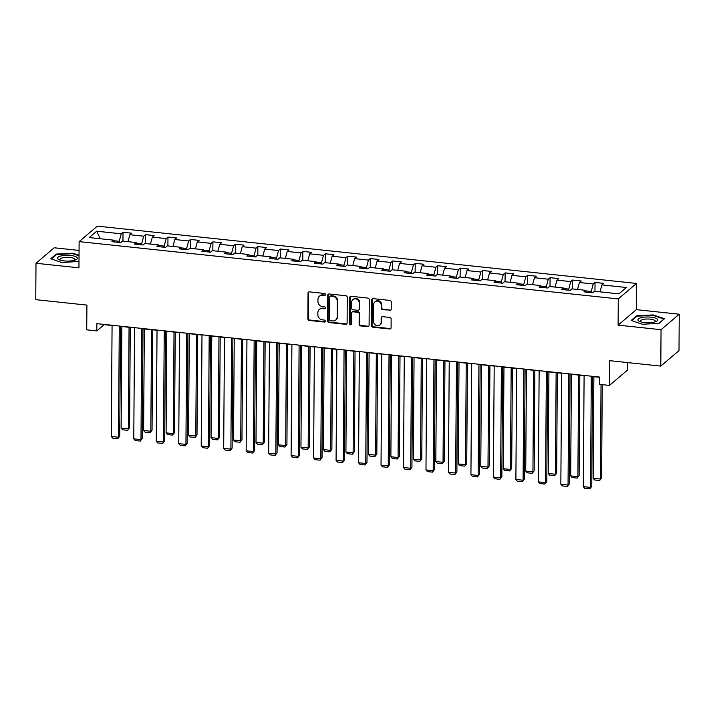 <?xml version="1.0" encoding="UTF-8"?>
<svg xmlns="http://www.w3.org/2000/svg" width="715" height="715" viewBox="0 0 715 715"><rect width="100%" height="100%" fill="white"/><g stroke="black" fill="none" stroke-linecap="round" stroke-linejoin="round"><path stroke-width="1.07" d="M325.468 294.571A1.046 0.947 -130.4 0 0 324.485 293.463L309.461 291.872A1.493 1.35 -130.4 0 0 308.031 293.15L307.852 318.872A1.493 1.35 -130.4 0 0 309.255 320.454L324.288 322.045A1.046 0.947 -130.4 0 0 325.28 321.151A1.046 0.947 -130.4 0 0 324.297 320.043L322.358 319.837A4.782 4.335 -130.4 0 1 317.862 314.788L317.871 312.643A4.782 4.335 -130.4 0 1 319.301 309.479A4.782 4.335 -130.4 0 1 322.429 308.549L324.378 308.755A1.046 0.947 -130.4 0 0 325.379 307.861A1.046 0.947 -130.4 0 0 324.395 306.753L322.447 306.547A4.782 4.335 -130.4 0 1 317.952 301.498L317.969 299.353A4.782 4.335 -130.4 0 1 319.399 296.189A4.782 4.335 -130.4 0 1 322.528 295.259L324.467 295.465A1.046 0.947 -130.4 0 0 325.468 294.571M389.791 310.489A1.493 1.35 -130.4 0 0 391.212 309.211L391.266 301.989A1.493 1.35 -130.4 0 0 389.863 300.416L373.167 298.638A1.493 1.35 -130.4 0 0 371.746 299.916L371.568 325.647A1.493 1.35 -130.4 0 0 372.971 327.22L389.657 328.998A1.493 1.35 -130.4 0 0 391.087 327.72L391.15 318.997A1.493 1.35 -130.4 0 0 389.738 317.424L382.596 316.665A1.493 1.35 -130.4 0 0 381.175 317.943L381.149 322.259A3.995 3.62 -130.4 0 1 375.849 325.218A3.995 3.62 -130.4 0 1 373.579 321.455L373.695 304.527A3.995 3.62 -130.4 0 1 378.995 301.569A3.995 3.62 -130.4 0 1 381.265 305.332L381.247 308.147A1.493 1.35 -130.4 0 0 382.65 309.729L390.283 310.069A1.493 1.35 -130.4 0 0 390.989 309.953M79.061 250.42L54.206 247.783L36 263.263L35.75 299.656L86.899 305.099L86.73 329.847L96.811 330.92L96.865 323.645L599.429 377.055L599.385 384.339L609.466 385.412L627.672 369.932L627.725 362.585M661.044 329.695L679.25 314.216L636.314 309.658L618.109 325.137L661.044 329.695L660.794 366.098L609.636 360.664L609.466 385.412M618.109 325.137L618.287 298.924L79.124 241.616L97.329 226.137L636.493 283.444L618.287 298.924M36 263.263L78.945 267.83L79.124 241.616M347.276 297.315A1.493 1.35 -130.4 0 0 345.872 295.742L329.186 293.963A1.493 1.35 -130.4 0 0 327.765 295.241L327.586 320.964A1.493 1.35 -130.4 0 0 328.989 322.545L345.676 324.324A1.493 1.35 -130.4 0 0 347.097 323.046L347.276 297.315M351.181 296.305L367.868 298.075A1.493 1.35 -130.4 0 1 369.271 299.656L369.092 325.379A1.493 1.35 -130.4 0 1 367.671 326.657L360.53 325.897A1.493 1.35 -130.4 0 1 359.118 324.324L359.198 313.885A1.493 1.35 -130.4 0 0 357.786 312.312L353.049 311.803A1.493 1.35 -130.4 0 0 351.628 313.081L351.557 323.94A1.046 0.947 -130.4 0 1 350.162 324.717A1.046 0.947 -130.4 0 1 349.572 323.734L349.751 297.583A1.493 1.35 -130.4 0 1 351.181 296.305M679.25 314.216L679 350.618L660.794 366.098M595.032 282.452L593.236 283.98L579.409 282.505L581.206 280.986L572.554 280.066L570.758 281.594L556.931 280.119L558.728 278.591L550.076 277.67L548.28 279.199L534.454 277.733L536.25 276.205L527.599 275.284L525.802 276.812L511.976 275.346L513.772 273.818L505.121 272.898L503.333 274.426L489.498 272.951L491.294 271.423L482.652 270.511L480.855 272.031L467.02 270.565L468.817 269.037L460.174 268.116L458.378 269.644L444.542 268.179L446.339 266.65L437.696 265.73L435.9 267.258L422.065 265.783L423.861 264.255L415.218 263.343L413.422 264.863L399.587 263.397L401.383 261.869L392.741 260.948L390.944 262.477L377.109 261.011L378.905 259.482L370.263 258.562L368.466 260.09L354.631 258.615L356.428 257.087L347.785 256.176L345.989 257.695L332.153 256.229L333.95 254.701L325.307 253.78L323.511 255.309L309.675 253.843L311.472 252.315L302.829 251.394L301.033 252.922L287.198 251.448L288.994 249.919L280.352 249.008L278.555 250.536L264.729 249.061L266.516 247.533L257.874 246.612L256.077 248.141L242.251 246.675L244.047 245.147L235.396 244.226L233.599 245.754L219.773 244.28L221.57 242.76L212.918 241.84L211.122 243.368L197.295 241.893L199.092 240.365L190.44 239.445L188.644 240.973L174.817 239.507L176.614 237.979L167.962 237.058L166.175 238.587L152.34 237.112L154.136 235.593L145.494 234.672L143.697 236.2L129.862 234.726L131.658 233.197L123.016 232.277L121.219 233.805L96.722 231.204L89.241 237.568L113.739 240.169L111.942 241.697L120.585 242.617L122.381 241.089L136.216 242.555L134.42 244.083L143.063 245.004L144.859 243.475L158.694 244.941L156.898 246.469L165.54 247.39L167.337 245.862L181.172 247.336L179.376 248.865L188.018 249.776L189.815 248.257L203.65 249.723L201.853 251.251L210.496 252.172L212.292 250.643L226.119 252.109L224.331 253.637L232.974 254.558L234.77 253.03L248.597 254.504L246.8 256.033L255.452 256.944L257.248 255.425L271.074 256.891L269.278 258.419L277.929 259.339L279.726 257.811L293.552 259.277L291.756 260.805L300.407 261.726L302.204 260.197L316.03 261.672L314.234 263.2L322.885 264.112L324.681 262.593L338.508 264.058L336.711 265.587L345.354 266.507L347.15 264.979L360.986 266.445L359.189 267.973L367.832 268.894L369.628 267.365L383.463 268.84L381.667 270.368L390.31 271.28L392.106 269.752L405.941 271.226L404.145 272.755L412.787 273.675L414.584 272.147L428.419 273.613L426.623 275.141L435.265 276.062L437.062 274.533L450.897 276.008L449.1 277.527L457.743 278.448L459.539 276.919L473.375 278.394L471.578 279.923L480.221 280.843L482.017 279.315L495.852 280.781L494.056 282.309L502.699 283.229L504.495 281.701L518.33 283.176L516.534 284.695L525.176 285.616L526.973 284.087L540.808 285.562L539.012 287.09L547.654 288.011L549.451 286.483L563.286 287.948L561.49 289.477L570.132 290.397L571.928 288.869L585.755 290.335L583.958 291.863L592.61 292.784L594.406 291.255L618.895 293.865L626.376 287.502L601.887 284.901L603.683 283.372L595.032 282.452L594.969 291.318M586.032 290.925L591.234 291.479L591.225 292.641M591.234 291.479L593.236 283.98M577.541 289.468L579.409 282.505M585.755 290.335L586.595 292.149M563.554 288.538L568.756 289.083L568.747 290.245M568.756 289.083L570.758 281.594M555.063 287.072L556.931 280.119M563.286 287.948L564.117 289.754M541.076 286.143L546.278 286.697L546.269 287.859M546.278 286.697L548.28 279.199M532.586 284.686L534.454 277.733M540.808 285.562L541.639 287.367M518.598 283.757L523.8 284.311L523.791 285.473M523.8 284.311L525.802 276.812M510.108 282.3L511.976 275.346M518.33 283.176L519.17 284.981M496.121 281.37L501.322 281.925L501.313 283.077M501.322 281.925L503.333 274.426M487.63 279.914L489.498 272.951M495.852 280.781L496.693 282.586M473.643 278.975L478.844 279.529L478.836 280.691M478.844 279.529L480.855 272.031M465.152 277.518L467.02 270.565M473.375 278.394L474.215 280.2M451.165 276.589L456.367 277.143L456.358 278.305M456.367 277.143L458.378 269.644M442.674 275.132L444.542 268.179M450.897 276.008L451.737 277.813M428.687 274.203L433.889 274.757L433.88 275.91M433.889 274.757L435.9 267.258M420.206 272.746L422.065 265.783M428.419 273.613L429.259 275.418M406.209 271.807L411.411 272.361L411.402 273.523M411.411 272.361L413.422 264.863M397.728 270.35L399.587 263.397M405.941 271.226L406.781 273.032M383.732 269.421L388.933 269.975L388.924 271.137M388.933 269.975L390.944 262.477M375.25 267.964L377.109 261.011M383.463 268.84L384.304 270.645M361.263 267.035L366.455 267.589L366.446 268.751M366.455 267.589L368.466 260.09M352.772 265.578L354.631 258.615M360.986 266.445L361.826 268.259M338.785 264.648L343.978 265.194L343.969 266.355M343.978 265.194L345.989 257.695M330.294 263.183L332.153 256.229M338.508 264.058L339.348 265.864M316.307 262.253L321.5 262.807L321.491 263.969M321.5 262.807L323.511 255.309M307.816 260.796L309.675 253.843M316.03 261.672L316.87 263.478M293.829 259.867L299.022 260.421L299.013 261.583M299.022 260.421L301.033 252.922M285.339 258.41L287.198 251.448M293.552 259.277L294.392 261.091M271.351 257.48L276.544 258.026L276.544 259.188M276.544 258.026L278.555 250.536M262.861 256.015L264.729 249.061M271.074 256.891L271.915 258.696M248.874 255.085L254.066 255.639L254.066 256.801M254.066 255.639L256.077 248.141M240.383 253.628L242.251 246.675M248.597 254.504L249.437 256.31M226.396 252.699L231.597 253.253L231.589 254.415M231.597 253.253L233.599 245.754M217.905 251.242L219.773 244.28M226.119 252.109L226.959 253.923M203.918 250.313L209.12 250.858L209.111 252.02M209.12 250.858L211.122 243.368M195.427 248.847L197.295 241.893M203.65 249.723L204.481 251.528M181.44 247.917L186.642 248.471L186.633 249.633M186.642 248.471L188.644 240.973M172.95 246.46L174.817 239.507M181.172 247.336L182.012 249.142M158.962 245.531L164.164 246.085L164.155 247.247M164.164 246.085L166.175 238.587M150.472 244.074L152.34 237.112M158.694 244.941L159.534 246.755M136.485 243.145L141.686 243.699L141.677 244.852M141.686 243.699L143.697 236.2M127.994 241.679L129.862 234.726M136.216 242.555L137.057 244.36M114.007 240.749L119.208 241.304L119.199 242.465M119.208 241.304L121.219 233.805M100.207 238.73L96.722 231.204M113.739 240.169L114.579 241.974M636.314 309.658L636.493 283.444M96.811 330.92L104.193 324.646L112.076 325.486M120.504 326.38L134.554 327.872M142.982 328.766L157.032 330.259M165.46 331.152L179.51 332.654M187.938 333.548L201.988 335.04M210.416 335.934L224.465 337.426M232.893 338.32L246.943 339.822M255.362 340.715L269.421 342.208M277.84 343.102L291.899 344.594M300.318 345.488L314.368 346.981M322.796 347.883L336.845 349.376M345.274 350.27L359.323 351.762M367.751 352.656L381.801 354.148M390.229 355.051L404.279 356.544M412.707 357.437L426.757 358.93M435.185 359.824L449.235 361.316M457.663 362.219L471.712 363.712M480.14 364.605L494.19 366.098M502.618 366.992L516.668 368.484M525.096 369.387L539.146 370.879M547.574 371.773L561.624 373.266M570.052 374.159L584.101 375.652M592.521 376.546L599.429 377.288M600.019 291.854L601.887 284.901M122.953 241.143L123.016 232.277M145.431 243.538L145.494 234.672M167.909 245.924L167.962 237.058M190.378 248.311L190.44 239.445M212.856 250.706L212.918 241.84M235.333 253.092L235.396 244.226M257.811 255.478L257.874 246.612M280.289 257.874L280.352 249.008M302.767 260.26L302.829 251.394M325.245 262.646L325.307 253.78M347.722 265.042L347.785 256.176M370.2 267.428L370.263 258.562M392.678 269.814L392.741 260.948M415.156 272.209L415.218 263.343M437.634 274.596L437.696 265.73M460.111 276.982L460.174 268.116M482.589 279.368L482.652 270.511M505.067 281.764L505.121 272.898M527.545 284.15L527.599 275.284M550.014 286.536L550.076 277.67M572.492 288.931L572.554 280.066M79.025 255.318L72.921 253.235L56.279 254.084L50.792 258.75L61.955 262.557L78.99 261.377M664.458 318.729L653.296 314.922L636.654 315.78L631.166 320.436L642.329 324.244L658.98 323.394L664.458 318.729M56.271 254.79L56.279 254.084M72.921 253.727L72.921 253.235M636.645 316.486L636.654 315.78M653.296 315.413L653.296 314.922M325.361 295.009A1.046 0.947 -130.4 0 1 324.959 295.045L323.019 294.839A4.782 4.335 -130.4 0 0 319.891 295.769L319.399 296.189M319.301 309.479L319.793 309.059A4.782 4.335 -130.4 0 1 322.921 308.129L324.869 308.335A1.046 0.947 -130.4 0 0 325.271 308.299M308.755 291.979A1.493 1.35 -130.4 0 0 308.522 292.73L308.344 318.452A1.493 1.35 -130.4 0 0 309.747 320.034L324.78 321.625A1.046 0.947 -130.4 0 0 325.173 321.589M328.48 294.08A1.493 1.35 -130.4 0 0 328.257 294.821L328.078 320.552A1.493 1.35 -130.4 0 0 329.481 322.125L346.167 323.904A1.493 1.35 -130.4 0 0 346.873 323.788M330.732 296.135A1.046 0.947 -130.4 0 0 329.731 297.029L329.57 319.605A1.046 0.947 -130.4 0 0 330.553 320.713L332.609 320.928A4.782 4.335 -130.4 0 0 335.737 319.998A4.782 4.335 -130.4 0 0 337.167 316.834L337.274 301.399A4.782 4.335 -130.4 0 0 332.779 296.35L330.732 296.135L331.224 295.715A1.046 0.947 -130.4 0 0 330.536 295.912L330.044 296.332M335.737 319.998L336.229 319.578A4.782 4.335 -130.4 0 0 337.659 316.423L337.167 316.834M331.224 295.715L333.27 295.93A4.782 4.335 -130.4 0 1 337.766 300.988L337.659 316.423M352.075 312.098L352.567 311.677A1.493 1.35 -130.4 0 1 353.541 311.382L358.286 311.892A1.493 1.35 -130.4 0 1 359.69 313.465L359.609 323.904A1.493 1.35 -130.4 0 0 361.021 325.477L368.162 326.237A1.493 1.35 -130.4 0 0 368.869 326.129M350.475 296.412A1.493 1.35 -130.4 0 0 350.243 297.163L350.064 323.314A1.046 0.947 -130.4 0 0 351.449 324.378M359.27 303.062A3.995 3.62 -130.4 0 0 352.897 299.612A3.995 3.62 -130.4 0 0 351.7 302.257L351.664 308.228A1.493 1.35 -130.4 0 0 353.067 309.801L357.804 310.31A1.493 1.35 -130.4 0 0 359.225 309.032L359.27 303.062L359.761 302.642A3.995 3.62 -130.4 0 0 353.389 299.192L352.897 299.612M358.778 310.015L359.279 309.595A1.493 1.35 -130.4 0 0 359.717 308.612L359.225 309.032M359.761 302.642L359.717 308.612M374.892 301.882L375.384 301.462A3.995 3.62 -130.4 0 1 381.756 304.912L381.739 307.736A1.493 1.35 -130.4 0 0 383.142 309.309L390.283 310.069M379.951 324.905L380.443 324.485A3.995 3.62 -130.4 0 0 381.64 321.848L381.149 322.259M381.89 316.772A1.493 1.35 -130.4 0 0 381.667 317.523L381.64 321.848M372.47 298.754A1.493 1.35 -130.4 0 0 372.238 299.505L372.059 325.227A1.493 1.35 -130.4 0 0 373.462 326.8L390.149 328.578A1.493 1.35 -130.4 0 0 390.855 328.462M129.058 327.291L128.351 428.857L121.139 428.088L121.854 326.523M129.576 427.811L127.619 430.323L129.576 427.811L130.282 327.416M127.619 430.323L122.578 429.786L121.139 428.088M119.28 326.022L118.502 437.223L119.736 436.177L120.504 326.156M112.076 325.254L111.299 436.463L118.502 437.223L117.778 438.688L112.738 438.152L111.299 436.463M119.736 436.177L117.778 438.688M73.949 260.412A9.894 2.896 0.4 0 0 75.817 259.777A9.894 2.896 0.4 0 0 73.86 256.024A9.894 2.896 0.4 0 0 60.927 255.961A9.894 2.896 0.4 0 0 59.032 259.661A9.894 2.896 0.4 0 0 73.949 260.412M74.539 260.251A7.49 2.19 0.4 0 0 74.923 259.563A7.49 2.19 0.4 0 0 70.535 257.543A7.49 2.19 0.4 0 0 62.5 257.829A7.49 2.19 0.4 0 0 59.935 259.465A7.49 2.19 0.4 0 0 60.301 260.153M51.382 258.946L56.619 254.495L72.751 253.673L79.025 255.809M78.99 261.252L78.444 261.717M651.008 317.156A9.894 2.896 0.4 0 0 640.068 318.023A9.894 2.896 0.4 0 0 639.407 321.348A9.894 2.896 0.4 0 0 644.617 322.599A9.894 2.896 0.4 0 0 656.191 321.464A9.894 2.896 0.4 0 0 651.008 317.156M654.913 321.938A7.49 2.19 0.4 0 0 655.298 321.258A7.49 2.19 0.4 0 0 650.221 319.14A7.49 2.19 0.4 0 0 640.309 321.151A7.49 2.19 0.4 0 0 640.676 321.839M631.756 320.642L636.994 316.182L653.126 315.36L663.94 319.051L658.819 323.403M151.535 329.678L150.829 431.243L143.617 430.484L144.332 328.909M152.054 430.198L150.096 432.709L152.054 430.198L152.76 329.803M150.096 432.709L145.056 432.173L143.617 430.484M174.013 332.064L173.298 433.639L166.095 432.87L166.809 331.304M174.532 432.593L172.574 435.104L174.532 432.593L175.229 332.198M172.574 435.104L167.533 434.568L166.095 432.87M141.758 328.408L140.98 439.618L142.214 438.572L142.982 328.543M134.554 327.649L133.776 438.849L140.98 439.618L140.256 441.075L135.215 440.538L133.776 438.849M142.214 438.572L140.256 441.075M164.236 330.804L163.458 442.004L164.691 440.958L165.46 330.929M157.032 330.035L156.254 441.235L163.458 442.004L162.734 443.47L157.693 442.934L156.254 441.235M164.691 440.958L162.734 443.47M196.491 334.459L195.776 436.025L188.572 435.256L189.287 333.691M197.009 434.979L195.052 437.491L197.009 434.979L197.706 334.584M195.052 437.491L190.011 436.954L188.572 435.256M218.969 336.845L218.254 438.411L211.05 437.652L211.765 336.077M219.487 437.366L217.53 439.877L219.487 437.366L220.184 336.971M217.53 439.877L212.489 439.341L211.05 437.652M241.447 339.232L240.732 440.806L233.528 440.038L234.243 338.463M241.965 439.761L240.008 442.263L241.965 439.761L242.662 339.366M240.008 442.263L234.967 441.736L233.528 440.038M186.713 333.19L185.936 444.39L187.169 443.345L187.938 333.324M179.51 332.421L178.732 443.631L185.936 444.39L185.212 445.856L180.171 445.32L178.732 443.631M187.169 443.345L185.212 445.856M209.191 335.576L208.414 446.786L209.647 445.74L210.416 335.71M201.988 334.817L201.21 446.017L208.414 446.786L207.69 448.242L202.649 447.706L201.21 446.017M209.647 445.74L207.69 448.242M231.669 337.972L230.891 449.172L232.125 448.126L232.893 338.097M224.465 337.203L223.688 448.403L230.891 449.172L230.167 450.638L225.127 450.101L223.688 448.403M232.125 448.126L230.167 450.638M263.924 341.618L263.209 443.193L256.006 442.424L256.712 340.858M264.443 442.147L262.485 444.659L264.443 442.147L265.14 341.752M262.485 444.659L257.445 444.122L256.006 442.424M254.147 340.358L253.369 451.558L254.603 450.513L255.371 340.492M246.943 339.589L246.166 450.799L253.369 451.558L252.645 453.024L247.605 452.488L246.166 450.799M254.603 450.513L252.645 453.024M286.393 344.013L285.687 445.579L278.484 444.819L279.19 343.245M286.921 444.533L284.963 447.045L286.921 444.533L287.618 344.138M284.963 447.045L279.923 446.509L278.484 444.819M276.625 342.744L275.847 453.954L277.08 452.908L277.849 342.878M269.421 341.985L268.643 453.185L275.847 453.954L275.123 455.41L270.082 454.874L268.643 453.185M277.08 452.908L275.123 455.41M308.871 346.4L308.165 447.974L300.961 447.206L301.667 345.631M309.398 446.929L307.441 449.431L309.398 446.929L310.096 346.534M307.441 449.431L302.4 448.895L300.961 447.206M299.102 345.139L298.325 456.34L299.558 455.294L300.327 345.265M291.899 344.371L291.121 455.571L298.325 456.34L297.601 457.806L292.56 457.269L291.121 455.571M299.558 455.294L297.601 457.806M331.349 348.786L330.643 450.361L323.439 449.592L324.145 348.026M331.876 449.315L329.919 451.826L331.876 449.315L332.573 348.92M329.919 451.826L324.878 451.29L323.439 449.592M321.58 347.526L320.803 458.726L322.036 457.68L322.796 347.66M314.377 346.757L313.599 457.957L320.803 458.726L320.079 460.192L315.038 459.656L313.599 457.957M322.036 457.68L320.079 460.192M353.827 351.181L353.121 452.747L345.917 451.987L346.623 350.413M354.354 451.701L352.397 454.213L354.354 451.701L355.051 351.306M352.397 454.213L347.356 453.676L345.917 451.987M344.058 349.912L343.28 461.112L344.505 460.067L345.274 350.046M336.854 349.152L336.077 460.353L343.28 461.112L342.556 462.578L337.507 462.042L336.077 460.353M344.505 460.067L342.556 462.578M376.305 353.568L375.598 455.142L368.395 454.374L369.101 352.799M376.823 454.096L374.875 456.599L376.823 454.096L377.529 353.702M374.875 456.599L369.825 456.063L368.395 454.374M366.536 352.307L365.758 463.508L366.983 462.462L367.751 352.432M359.332 351.539L358.555 462.739L365.758 463.508L365.034 464.973L359.985 464.437L358.555 462.739M366.983 462.462L365.034 464.973M398.782 355.954L398.076 457.529L390.873 456.76L391.579 355.194M399.301 456.483L397.352 458.994L399.301 456.483L400.007 356.088M397.352 458.994L392.303 458.458L390.873 456.76M389.014 354.694L388.236 465.894L389.461 464.848L390.229 354.819M381.801 353.925L381.032 465.125L388.236 465.894L387.512 467.36L382.462 466.824L381.032 465.125M389.461 464.848L387.512 467.36M421.26 358.349L420.554 459.915L413.35 459.155L414.056 357.58M421.779 458.869L419.83 461.381L421.779 458.869L422.485 358.474M419.83 461.381L414.78 460.844L413.35 459.155M411.483 357.08L410.714 468.28L411.938 467.235L412.707 357.214M404.279 356.32L403.51 467.521L410.714 468.28L409.99 469.746L404.94 469.21L403.51 467.521M411.938 467.235L409.99 469.746M443.738 360.735L443.032 462.31L435.828 461.541L436.534 359.967M444.256 461.255L442.308 463.767L444.256 461.255L444.962 360.869M442.308 463.767L437.258 463.231L435.828 461.541M433.96 359.475L433.192 470.676L434.416 469.63L435.185 359.6M426.757 358.707L425.979 469.907L433.192 470.676L432.459 472.141L427.418 471.605L425.979 469.907M434.416 469.63L432.459 472.141M466.216 363.122L465.51 464.696L458.306 463.928L459.012 362.362M466.734 463.651L464.777 466.162L466.734 463.651L467.44 363.256M464.777 466.162L459.736 465.626L458.306 463.928M456.438 361.862L455.661 473.062L456.894 472.016L457.663 361.987M449.235 361.093L448.457 472.293L455.661 473.062L454.937 474.528L449.896 473.991L448.457 472.293M456.894 472.016L454.937 474.528M488.694 365.517L487.988 467.083L480.775 466.314L481.49 364.748M489.212 466.037L487.255 468.548L489.212 466.037L489.918 365.642M487.255 468.548L482.214 468.012L480.775 466.314M478.916 364.248L478.138 475.448L479.372 474.402L480.14 364.382M471.712 363.488L470.935 474.689L478.138 475.448L477.414 476.914L472.374 476.378L470.935 474.689M479.372 474.402L477.414 476.914M511.171 367.903L510.456 469.469L503.253 468.709L503.968 367.135M511.69 468.423L509.732 470.935L511.69 468.423L512.396 368.028M509.732 470.935L504.692 470.399L503.253 468.709M501.394 366.643L500.616 477.843L501.85 476.798L502.618 366.768M494.19 365.874L493.413 477.075L500.616 477.843L499.892 479.309L494.851 478.773L493.413 477.075M501.85 476.798L499.892 479.309M533.649 370.29L532.934 471.864L525.731 471.096L526.446 369.53M534.168 470.819L532.21 473.33L534.168 470.819L534.865 370.424M532.21 473.33L527.17 472.794L525.731 471.096M523.872 369.029L523.094 480.23L524.327 479.184L525.096 369.155M516.668 368.261L515.89 479.461L523.094 480.23L522.37 481.696L517.329 481.159L515.89 479.461M524.327 479.184L522.37 481.696M556.127 372.685L555.412 474.251L548.208 473.482L548.923 371.916M556.645 473.205L554.688 475.716L556.645 473.205L557.343 372.81M554.688 475.716L549.647 475.18L548.208 473.482M546.349 371.416L545.572 482.616L546.805 481.57L547.574 371.55M539.146 370.647L538.368 481.856L545.572 482.616L544.848 484.082L539.807 483.546L538.368 481.856M546.805 481.57L544.848 484.082M578.605 375.071L577.89 476.637L570.686 475.877L571.401 374.303M579.123 475.591L577.166 478.103L579.123 475.591L579.82 375.196M577.166 478.103L572.125 477.566L570.686 475.877M568.827 373.802L568.05 485.011L569.283 483.966L570.052 373.936M561.624 373.042L560.846 484.243L568.05 485.011L567.326 486.468L562.285 485.932L560.846 484.243M569.283 483.966L567.326 486.468M601.029 384.518L600.368 479.032L593.164 478.264L593.87 376.698M601.601 477.986L599.644 480.498L601.601 477.986L602.253 384.643M599.644 480.498L594.603 479.962L593.164 478.264M591.305 376.197L590.527 487.398L591.761 486.352L592.529 376.322M584.101 375.429L583.324 486.629L590.527 487.398L589.803 488.863L584.763 488.327L583.324 486.629M591.761 486.352L589.803 488.863M323.019 294.839L322.528 295.259M324.869 308.335L324.378 308.755M322.921 308.129L322.429 308.549M324.78 321.625L324.288 322.045M309.747 320.034L309.255 320.454M308.344 318.452L307.852 318.872M308.522 292.73L308.031 293.15M324.959 295.045L324.467 295.465M346.167 323.904L345.676 324.324M329.481 322.125L328.989 322.545M328.078 320.552L327.586 320.964M328.257 294.821L327.765 295.241M337.766 300.988L337.274 301.399M333.27 295.93L332.779 296.35M368.162 326.237L367.671 326.657M361.021 325.477L360.53 325.897M359.609 323.904L359.118 324.324M359.69 313.465L359.198 313.885M358.286 311.892L357.786 312.312M353.541 311.382L353.049 311.803M350.064 323.314L349.572 323.734M350.243 297.163L349.751 297.583M383.142 309.309L382.65 309.729M381.739 307.736L381.247 308.147M381.756 304.912L381.265 305.332M381.667 317.523L381.175 317.943M390.149 328.578L389.657 328.998M373.462 326.8L372.971 327.22M372.059 325.227L371.568 325.647M372.238 299.505L371.746 299.916"/></g></svg>
